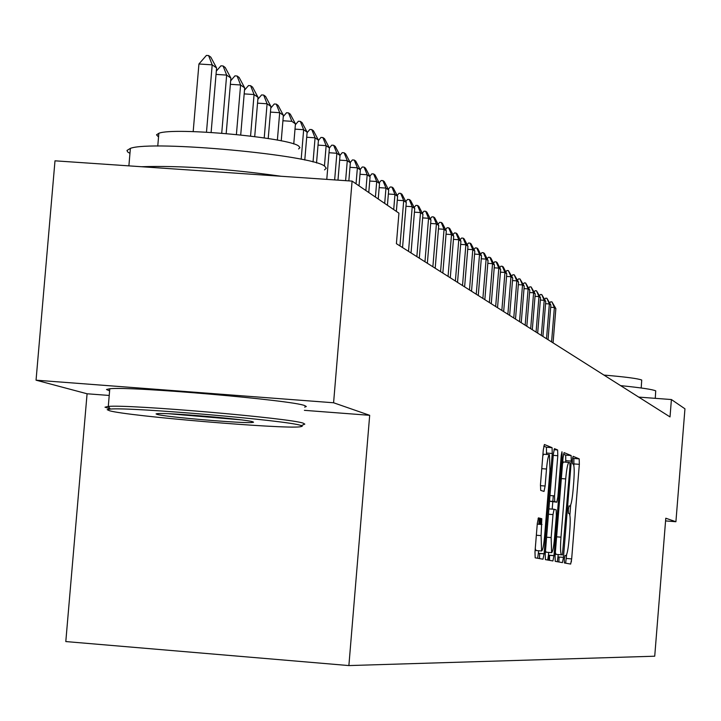 <?xml version="1.0" encoding="UTF-8"?>
<svg xmlns="http://www.w3.org/2000/svg" width="721" height="721" viewBox="0 0 721 721"><rect width="100%" height="100%" fill="white"/><g stroke="black" fill="none" stroke-linecap="round" stroke-linejoin="round"><path stroke-width="1.08" d="M564.309 559.154L564.417 562.966L570.662 564.065L571.663 558.901L579.333 464.333L579.188 458.853L573.078 456.33L572.366 459.899L572.474 463.792L573.276 464.108C574.313 465.586 574.475 471.48 573.754 481.79L573.105 489.739C572.168 499.977 571.086 505.439 569.86 506.133L569.058 505.89L568.337 509.504L568.445 513.352L569.257 513.586C570.311 514.983 570.473 520.814 569.752 531.089L569.112 539.038C568.166 549.303 567.076 554.837 565.85 555.648L565.03 555.494L564.309 559.154M559.09 557.018L558.856 561.983M538.443 517.858L537.316 523.365L534.982 552.034L535.171 557.829L542.994 559.199L544.103 553.746L552.25 453.491L552.07 447.669L544.409 444.506L543.292 449.904L540.48 484.494L540.687 490.379L544.013 491.425L545.13 486.017L546.509 469.02C547.347 460.052 548.32 455.266 549.438 454.681L549.97 470.281L544.589 536.397C543.733 545.581 542.733 550.438 541.588 550.988L541.092 535.622L541.804 518.723L538.443 517.858M541.804 518.723L538.082 518.426L541.804 518.723M304.388 410.339L369.684 415.314L333.589 402.769L352.091 181.106L398.938 213.155L396.406 243.68L670.016 416.918L671.404 399.542L638.716 397.1M369.684 415.314L348.883 665.573L654.722 656.209L665.789 518.219L675.91 521.734L684.95 408.807L671.404 399.542M555.071 555.792L555.233 561.353L562.434 562.614L563.471 557.369L571.284 461.116L571.131 455.528L564.074 452.617L563.029 457.808L555.071 555.792M552.917 560.947L545.409 559.622L545.229 553.953L553.367 453.942L554.44 448.642L557.621 449.958L557.793 455.717L554.53 495.877L554.71 501.564L556.801 502.195L557.865 496.922L561.235 455.402L561.965 451.752L562.092 455.744L553.98 555.594L552.917 560.947M333.589 402.769L36.05 380.183L87.079 393.774L65.8 641.564L348.883 665.573M352.091 181.106L54.994 160.819L36.05 380.183M665.573 520.913L675.91 521.734M87.079 393.774L108.538 395.405M571.32 561.911L571.564 558.892M566.661 554.53L565.652 563.083M548.348 560.145L548.753 555.17M538.821 524.266L539.29 518.525M573.871 465.64L573.862 458.448L572.591 457.925M569.869 515.046L570.672 505.088M549.564 555.233L549.519 560.343M565.751 462.161L565.706 455.113L563.489 454.203M557.315 561.713L558.234 554.656M562.389 554.99L569.978 466.667L569.869 462.765L568.986 462.413C567.751 463.098 566.661 468.605 565.706 478.915L560.974 537.172C560.253 547.509 560.415 553.386 561.479 554.81L556.071 554.386L561.515 554.819M568.878 462.413L563.552 461.99L562.569 463.468M555.341 552.403L556.071 554.386M539.614 553.377L539.569 558.604M549.519 501.239L556.801 502.195M553.286 495.778L552.827 501.419M552.791 501.879L552.196 509.116M548.681 552.403L548.456 555.152L553.98 555.594M551.141 537.587L551.601 552.637C552.692 552.088 553.665 547.32 554.503 538.335L556.351 515.506L556.179 509.864L554.088 509.26L553.007 514.587L551.141 537.587L546.59 537.217M545.491 550.799L546.158 552.196M547.69 560.028L548.456 555.152M535.261 548.6L536.045 550.547M540.353 518.606L539.885 524.347M549.357 454.672L543.769 454.239L542.823 455.708M546.509 454.455L546.428 447.236L543.778 446.155M537.677 558.27L538.668 550.754M540.813 524.419L541.282 518.678M553.07 342.872L555.864 308.579L554.377 307.525L551.574 341.925M549.772 302.919L550.655 301.802L551.953 301.901L554.377 307.525L550.682 307.263M551.953 301.901L555.864 308.579M548.041 339.69L550.862 305.037L549.348 303.956L546.518 338.717M544.688 299.323L545.599 298.179L546.906 298.278L549.348 303.956L545.581 303.685M546.906 298.278L550.862 305.037M542.913 336.437L545.761 301.423L544.211 300.315L541.345 335.445M539.488 295.655L540.426 294.483L541.75 294.574L544.211 300.315L540.362 300.044M541.75 294.574L545.761 301.423M620.601 385.627C641.14 387.718 652.847 389.466 655.722 390.872L655.272 398.334M603.928 375.073C625.377 376.903 637.977 378.561 641.726 380.039L641.203 387.988M300.747 425.435C288.968 420.631 130.627 406.986 110.376 409.059L107.195 409.672L109.574 410.763C127.788 416.098 282.262 429.13 299.918 426.832L302.216 426.3L300.747 425.435M110.178 408.807L104.996 407.203L108.285 406.419C129.131 404.256 291.338 418.243 303.307 423.218L304.812 424.11L301.324 425.624M252.72 421.749L253.558 422.209L252.314 422.488C243.229 423.606 165.451 417.017 157.133 414.413L156.069 413.899L157.548 413.602C167.353 412.538 246.014 419.28 252.72 421.749M169.056 413.764L240.805 419.829M129.951 153.402L127.608 151.897L126.977 150.464L130.384 148.364C151.707 140.054 313.41 155.051 324.829 166.326L326.252 168.245L324.531 169.877M141.442 166.722C180.223 165.488 226.818 168.669 281.235 176.266M158.539 136.981L156.511 134.827L158.854 133.277C173.914 126.95 289.95 137.675 298.827 146.183L299.936 147.67L298.593 148.941M109.61 390.908L106.501 389.493L109.799 388.754C130.672 386.159 292.852 400.218 304.785 405.626L306.299 406.518L304.659 407.14M537.668 333.12L540.552 297.719L538.966 296.601L536.073 332.102M534.18 291.915L535.144 290.698L536.487 290.797L538.966 296.601L535.036 296.313M536.487 290.797L540.552 297.719M532.305 329.722L535.225 293.943L533.603 292.798L530.674 328.695M528.754 288.085L529.746 286.841L531.107 286.94L533.603 292.798L529.584 292.51M531.107 286.94L535.225 293.943M526.835 326.252L529.782 290.085L528.133 288.914L525.167 325.198M523.212 284.173L524.23 282.893L525.609 282.993L528.133 288.914L524.023 288.616M525.609 282.993L529.782 290.085M521.229 322.711L524.221 286.138L522.527 284.939L519.526 321.629M517.543 280.181L518.597 278.856L519.985 278.955L522.527 284.939L518.327 284.642M519.985 278.955L524.221 286.138M515.506 319.088L518.534 282.109L516.804 280.875L513.767 317.988M511.739 276.089L512.829 274.737L514.235 274.836L516.804 280.875L512.505 280.568M514.235 274.836L518.534 282.109M509.657 315.383L512.712 277.982L510.946 276.72L507.872 314.248M505.809 271.916L506.935 270.51L508.35 270.609L510.946 276.72L506.548 276.413M508.35 270.609L512.712 277.982M503.664 311.589L506.764 273.755L504.952 272.475L501.843 310.436M499.743 267.635L500.906 266.193L502.339 266.301L504.952 272.475L500.455 272.15M502.339 266.301L503.249 266.95L506.764 273.755M497.535 307.705L500.671 269.438L498.815 268.122L495.669 306.524M493.534 263.264L494.732 261.777L496.174 261.876L498.815 268.122L494.209 267.797M496.174 261.876L497.111 262.552L500.671 269.438M491.262 303.739L494.444 265.022L492.542 263.67L489.352 302.523M487.171 258.785L488.405 257.253L489.874 257.361L492.542 263.67L487.82 263.336M489.874 257.361L490.83 258.046L494.444 265.022M484.836 299.666L488.054 260.488L486.116 259.109L482.881 298.431M480.664 254.207L481.943 252.62L483.421 252.729L486.116 259.109L481.277 258.767M483.421 252.729L484.404 253.431L488.054 260.488M478.266 295.502L481.52 255.856L479.528 254.441L476.257 294.231M473.994 249.511L475.31 247.88L476.815 247.988L479.528 254.441L474.58 254.089M476.815 247.988L477.816 248.709L481.52 255.856M471.525 291.239L474.824 251.106L472.787 249.655L469.47 289.932M467.163 244.698L468.524 243.022L470.038 243.13L472.787 249.655L467.713 249.304M470.038 243.13L471.065 243.869L474.824 251.106M464.621 286.868L467.965 246.24L465.874 244.752L462.512 285.534M460.16 239.769L461.566 238.047L463.107 238.146L465.874 244.752L460.674 244.392M463.107 238.146L464.153 238.903L467.965 246.24M457.538 282.38L460.926 241.247L458.781 239.732L455.384 281.019M452.977 234.722L454.437 232.937L455.987 233.045L458.781 239.732L453.455 239.354M455.987 233.045L457.069 233.82L460.926 241.247M450.283 277.783L453.716 236.137L451.517 234.577L448.065 276.386M445.623 229.548L447.119 227.701L448.696 227.818L451.517 234.577L446.047 234.19M448.696 227.818L449.805 228.611L453.716 236.137M442.838 273.07L446.317 230.891L444.064 229.287L440.567 271.637M438.071 224.231L439.621 222.338L441.216 222.447L444.064 229.287L438.449 228.899M441.216 222.447L442.352 223.258L446.317 230.891M435.196 268.239L438.728 225.502L436.412 223.861L432.87 266.761M430.32 218.787L431.924 216.823L433.537 216.94L436.412 223.861L430.653 223.465M433.537 216.94L434.7 217.778L438.728 225.502M427.364 263.273L430.942 219.977L428.562 218.292L424.966 261.759M422.362 213.191L424.02 211.172L425.66 211.289L428.562 218.292L422.641 217.886M425.66 211.289L426.85 212.145L430.942 219.977M419.307 258.181L422.939 214.308L420.496 212.578L416.855 256.622M414.187 207.45L415.909 205.368L417.567 205.485L420.496 212.578L414.422 212.154M417.567 205.485L418.793 206.359L422.939 214.308M411.042 252.945L414.728 208.486L412.223 206.702L408.519 251.341M405.797 201.556L407.572 199.402L409.258 199.519L412.223 206.702L405.977 206.269M409.258 199.519L410.519 200.42L414.728 208.486M402.552 247.564L406.284 202.493L403.706 200.672L399.957 245.924M397.172 195.499L399.01 193.273L400.714 193.39L403.706 200.672L397.289 200.222M400.714 193.39L402.012 194.319L406.284 202.493M396.361 211.388L397.613 196.346L394.964 194.463L393.711 209.577M388.304 189.281L390.214 186.973L391.936 187.09L394.964 194.463L388.358 194.012M391.936 187.09L393.269 188.046L397.613 196.346M387.429 205.278L388.691 190.02L385.969 188.082L384.699 203.403M379.183 182.882L381.166 180.502L382.914 180.62L385.969 188.082L379.174 187.622M382.914 180.62L384.284 181.602L388.691 190.02M378.228 198.987L379.516 183.513L376.713 181.521L375.425 197.067M369.801 176.294L371.856 173.833L373.631 173.959L376.713 181.521L369.729 181.043M373.631 173.959L375.037 174.969L379.516 183.513M368.773 192.516L370.08 176.816L367.187 174.77L365.88 190.533M360.149 169.525L362.275 166.984L364.069 167.101L367.187 174.77L359.995 174.275M364.069 167.101L365.52 168.146L370.08 176.816M359.031 185.847L360.356 169.922L357.391 167.813L356.048 183.81M350.208 162.549L352.407 159.918L354.236 160.044L357.391 167.813L349.973 167.308M354.236 160.044L355.723 161.116L360.356 169.922M348.838 180.881L350.352 162.82L347.288 160.648L345.611 180.665M339.961 155.366L342.25 152.645L344.097 152.771L347.288 160.648L339.645 160.134M344.097 152.771L345.638 153.879L350.352 162.82M337.978 180.142L340.033 155.502L336.878 153.267L334.652 179.917M326.775 179.376L329.407 147.967L331.777 145.155L333.661 145.281L336.878 153.267L329.001 152.735M333.661 145.281L335.247 146.417L340.033 155.502M318.412 140.478L320.989 137.432L322.891 137.558L324.531 138.729L329.407 147.967L326.144 145.66L324.441 166.082M322.891 137.558L326.144 145.66L318.024 145.11M316.528 162.964L318.439 140.189L315.077 137.81L313.049 161.982M307.074 132.745L309.85 129.465L311.787 129.591L315.077 137.81L306.695 137.251M311.787 129.591L313.482 130.807L318.439 140.189M304.785 160.026L307.128 132.168L303.658 129.708L301.18 159.269M295.367 124.769L298.368 121.245L300.333 121.371L303.658 129.708L295.006 129.131M300.333 121.371L302.072 122.624L307.128 132.168M293.753 143.984L295.448 123.886L291.87 121.344L282.929 120.749M283.281 116.532L286.507 112.755L288.508 112.891L290.302 114.179L295.448 123.886M291.87 121.344L288.508 112.891M281.235 140.856L283.38 115.324L279.685 112.701L277.378 140.108M270.79 108.042L274.25 103.986L276.287 104.121L279.685 112.701L270.447 112.097M276.287 104.121L278.144 105.455L283.38 115.324M268.212 138.531L270.916 106.483L267.094 103.779L264.219 137.909M257.866 99.264L261.597 94.929L263.661 95.064L267.094 103.779L257.541 103.148M263.661 95.064L265.58 96.443L270.916 106.483M254.711 136.593L258.028 97.344L254.071 94.541L250.566 136.071M244.5 90.197L248.502 85.556L250.602 85.691L254.071 94.541L244.185 93.892M250.602 85.691L252.584 87.115L258.028 97.344M240.715 134.944L244.689 87.89L240.598 84.988L236.407 134.494M230.657 80.824L234.956 75.858L237.083 75.993L240.598 84.988L230.359 84.312M237.083 75.993L239.147 77.471L244.689 87.89M226.187 133.556L230.891 78.093L226.655 75.092L221.726 133.187M216.318 71.127L220.923 65.818L223.095 65.962L226.655 75.092L216.048 74.398M223.095 65.962L225.222 67.486L230.891 78.093M211.118 132.448L216.588 67.954L212.199 64.845L206.485 132.177M198.933 63.989L206.395 55.427L208.603 55.562L212.199 64.845L198.933 63.989L193.183 131.619M208.603 55.562L210.811 57.148L216.588 67.954M564.931 555.576L565.85 555.648M568.905 506.061L569.86 506.133M573.862 458.448L579.188 458.853M574.015 463.927L579.333 464.333M566.346 558.478L571.663 558.901M549.555 555.35L553.971 555.711M565.706 455.113L571.131 455.528M565.868 460.692L571.284 461.116M558.054 556.936L563.471 557.369M561.344 478.573L565.706 478.915M556.612 536.821L560.974 537.172M539.605 553.503L544.094 553.863M553.962 449.679L557.621 449.958M553.25 455.366L557.793 455.717M549.988 495.516L554.53 495.877M549.528 501.158L554.71 501.564L549.528 501.158M561.217 455.681L562.092 455.744M548.897 508.855L554.088 509.26M548.465 514.235L553.007 514.587M537.253 524.14L541.994 524.509M536.352 535.243L541.092 535.622M541.768 468.659L546.509 469.02M540.399 485.648L545.13 486.017M546.428 447.236L552.07 447.669M546.617 453.058L552.25 453.491M538.461 553.286L544.103 553.746M563.552 461.99L568.905 462.404M556.035 554.368L561.479 554.81M546.04 552.187L551.601 552.637M535.919 550.538L541.588 550.988M110.376 409.059L108.24 406.428M251.467 421.452L252.314 422.488M130.384 148.364L128.888 165.866M157.764 146.102L158.854 133.277M109.799 388.754L108.285 406.419"/></g></svg>
